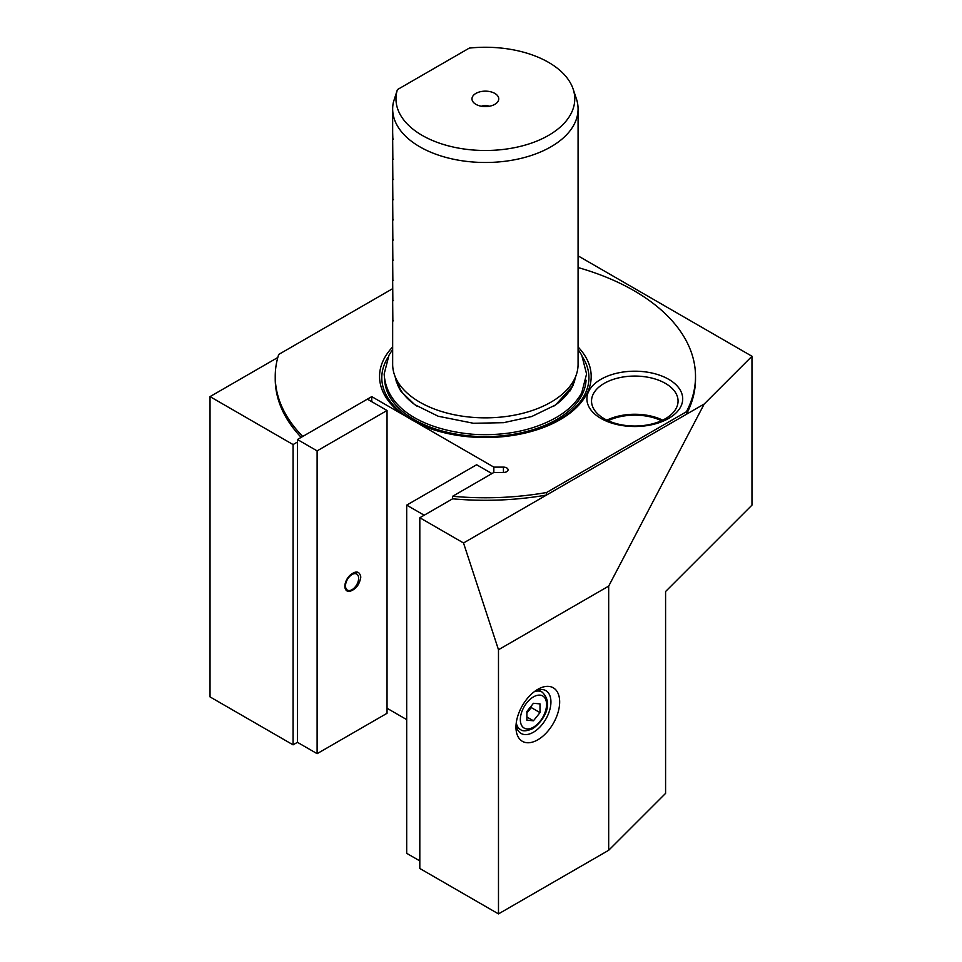 <?xml version="1.0" encoding="UTF-8"?>
<svg xmlns="http://www.w3.org/2000/svg" width="962" height="962" viewBox="0 0 962 962"><rect width="100%" height="100%" fill="white"/><g stroke="black" fill="none" stroke-linecap="round" stroke-linejoin="round"><path stroke-width="1.44" d="M665.391 383.381A43.266 24.976 0 0 0 618.241 377.97A43.266 24.976 0 0 0 591.534 401.046A43.266 24.976 0 0 0 604.208 418.71A43.266 24.976 0 0 0 651.358 424.122A43.266 24.976 0 0 0 678.066 401.046A43.266 24.976 0 0 0 665.391 383.381M662.698 420.141A43.266 24.976 0 0 0 606.902 420.141M537.818 689.321L537.818 689.321A30.904 17.845 -60 0 1 559.668 701.947A30.904 17.845 -60 0 1 537.818 739.79A30.904 17.845 -60 0 1 515.969 727.176A30.904 17.845 -60 0 1 537.818 689.321L537.818 689.321M516.089 724.446A24.723 14.274 120 0 0 521.079 733.441A24.723 14.274 120 0 0 533.441 732.226A24.723 14.274 120 0 0 549.603 710.437A24.723 14.274 120 0 0 545.803 690.62A24.723 14.274 120 0 0 535.509 690.8M600.925 418.422A47.896 27.657 180 0 1 600.925 379.305A47.896 27.657 180 0 1 668.674 379.305A47.896 27.657 180 0 1 668.674 418.422A47.896 27.657 180 0 1 600.925 418.422M661.471 420.719A41.715 24.086 0 0 0 608.128 420.719M578.078 346.981A105.82 61.099 0 0 1 553.847 423.015A105.82 61.099 0 0 1 419.961 424.47L493.843 467.123L503.427 467.123A4.63 2.682 180 0 1 506.709 467.905A4.63 2.682 180 0 1 508.056 469.793A4.63 2.682 180 0 1 503.427 472.474L493.843 472.474L452.609 496.284A210.149 121.332 0 0 0 546.56 492.508L686.411 411.76A210.149 121.332 0 0 0 695.514 376.443A210.149 121.332 0 0 0 578.078 267.556M392.664 321.212L392.664 364.321A92.713 53.523 0 0 0 394.336 374.471A92.713 53.523 0 0 0 419.817 402.176A92.713 53.523 0 0 0 512.542 415.5A92.713 53.523 0 0 0 576.406 374.471A92.713 53.523 0 0 0 578.078 364.321L578.078 108.971A92.713 53.523 0 0 0 576.406 98.821L573.148 89.093A89.394 51.611 0 0 0 548.58 62.374A89.394 51.611 0 0 0 469.3 48.1L397.426 89.598A89.394 51.611 0 0 0 422.15 135.365A89.394 51.611 0 0 0 527.284 144.468A89.394 51.611 0 0 0 573.148 89.093M397.426 89.598L393.446 101.984A92.713 53.523 0 0 0 392.664 108.971A92.713 53.523 0 0 0 419.817 146.813A92.713 53.523 0 0 0 520.851 158.417A92.713 53.523 0 0 0 578.078 108.971M494.829 93.41A13.384 7.72 0 0 0 477.777 92.508A13.384 7.72 0 0 0 473.16 102.032A13.384 7.72 0 0 0 475.913 104.341A13.384 7.72 0 0 0 497.582 102.032A13.384 7.72 0 0 0 494.829 93.41M489.237 106.265A6.181 3.571 0 0 0 481.505 106.265M419.961 424.47L371.741 396.621L302.741 436.459A210.149 121.332 0 0 1 275.228 376.443A210.149 121.332 0 0 1 278.703 354.449L392.664 288.66M392.664 346.981A105.82 61.099 0 0 0 402.188 414.201M317.111 450.877L317.111 753.667L387.037 713.299L387.037 410.497L317.111 450.877L297.438 439.514L297.438 742.315L293.073 744.841L293.073 444.564L210.029 396.621L277.802 357.491M371.741 401.671L371.741 396.621M297.438 442.039L293.073 444.564M293.073 744.841L210.029 696.897L210.029 396.621M686.411 411.76L686.411 414.285L463.516 542.977L419.817 517.736L452.609 498.809A210.149 121.332 0 0 0 546.56 495.033L546.56 492.508M491.931 473.581L476.635 464.754L406.698 505.122L424.182 515.223L452.609 498.809L452.609 496.284M578.078 255.856L751.971 356.253L704.208 404.016L686.411 414.285A210.149 121.332 0 0 0 695.514 378.956L695.514 376.443M275.228 376.443L275.228 378.956A210.149 121.332 0 0 0 301.178 437.361M393.446 139.069L392.857 139.418L392.664 132.395L392.664 108.971M393.446 159.259L392.857 159.608L392.664 139.526M393.446 179.449L392.857 179.798L392.664 159.716M393.446 199.639L392.857 199.976L392.664 179.906M393.446 219.817L392.857 220.166L392.664 200.096M393.446 240.007L392.857 240.356L392.664 220.274M393.446 260.197L392.857 260.534L392.664 240.464M393.446 280.375L392.857 280.724L392.664 260.654M393.446 300.565L392.857 300.914L392.664 280.832M393.446 320.755L392.857 321.104L392.664 301.022M419.817 517.736L419.817 868.482L498.484 913.9L608.681 850.276L608.681 586.111L704.208 404.016M608.681 850.276L665.584 793.373L665.584 591.51L751.971 505.122L751.971 356.253M498.484 913.9L498.484 649.735L608.681 586.111M463.516 542.977L498.484 649.735M493.843 467.123L493.843 472.474M406.698 719.612L387.037 708.248M406.698 505.122L406.698 853.342L419.817 860.906M356.674 572.967L355.303 572.582L350.396 574.951A10.197 5.892 120 0 0 344.865 586.255A10.197 5.892 120 0 0 346.969 590.921A10.197 5.892 120 0 0 350.396 591.149L346.849 590.848M317.111 753.667L297.438 742.315M387.037 410.497L367.364 399.146L297.438 439.514M350.396 574.951C356.096 570.442 359.572 571.139 360.81 577.044C359.572 584.379 356.096 589.081 350.396 591.149M357.756 575.035A9.271 5.351 120 0 0 348.809 577.404A9.271 5.351 120 0 0 346.38 589.141A9.271 5.351 120 0 0 352.068 589.658A9.271 5.351 120 0 0 358.622 578.306A9.271 5.351 120 0 0 357.756 575.035M346.657 590.716A10.197 5.892 120 0 0 347.258 590.908L346.909 590.872M352.068 589.658L348.857 591.341M526.887 720.189L533.441 720.778L540.007 712.626L540.007 703.883L533.441 703.294L526.887 711.447L526.887 720.189M526.887 716.991L533.441 720.778M526.887 713.01L531.264 707.575L531.264 706.012M531.264 707.575L540.007 712.626M387.734 357.768A103.571 59.8 0 0 0 412.133 420.009A103.571 59.8 0 0 0 540.632 428.294A103.571 59.8 0 0 0 583.008 357.768M384.68 380.206A100.733 58.153 0 0 0 414.141 419.576A100.733 58.153 0 0 0 522.51 432.515A100.733 58.153 0 0 0 586.062 380.206M395.743 378.667A89.935 51.924 0 0 0 396.476 382.263M574.266 382.263A89.935 51.924 0 0 0 574.999 378.667M569.672 391.414A89.935 51.924 0 0 0 574.567 379.978M396.176 379.978A89.935 51.924 0 0 0 401.058 391.402M394.336 374.471L396.909 382.142A90.103 52.02 0 0 0 417.183 406.289M553.559 406.289A90.103 52.02 0 0 0 573.833 382.142L576.406 374.471M503.427 467.123L503.427 472.474M534.247 691.726A21.633 12.494 -60 0 1 542.075 692.039C554.701 703.883 543.049 721.632 532.804 728.595C526.803 731.216 522.679 731.517 520.442 729.509A21.633 12.494 -60 0 1 516.257 722.883M533.441 696.897A18.543 10.702 120 0 0 520.334 719.6A18.543 10.702 120 0 0 533.441 727.176A18.543 10.702 120 0 0 546.56 704.461A18.543 10.702 120 0 0 533.441 696.897M358.622 578.306L358.622 577.032M520.442 729.509L516.642 727.32M542.075 692.039L538.275 689.85M578.078 349.362L581.757 355.231L586.579 373.965L581.757 392.7C576.707 402.032 568.626 410.052 557.515 416.786C533.79 430.459 505.507 436.291 472.667 434.247C426.683 430.194 386.231 410.161 384.163 373.965L388.985 355.231L392.664 349.362M575.312 377.741L572.931 385.738L555.567 404.954L531.697 416.534L503.607 422.679L473.484 423.28L438.203 416.245L414.658 404.605L401.226 391.63L395.43 377.741"/></g></svg>
